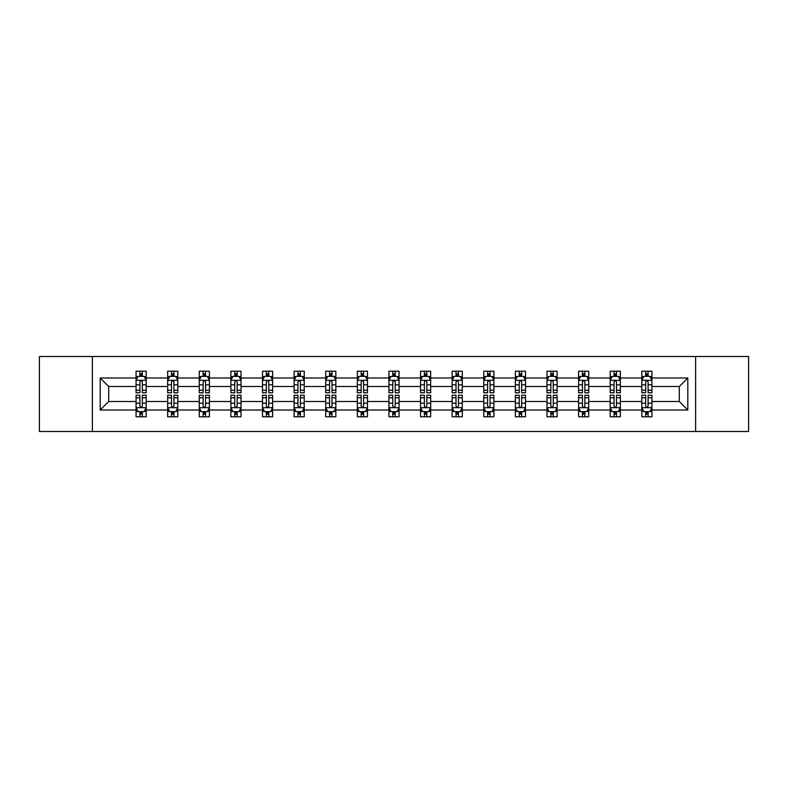 <?xml version="1.0" encoding="UTF-8"?>
<svg xmlns="http://www.w3.org/2000/svg" width="788" height="788" viewBox="0 0 788 788"><rect width="100%" height="100%" fill="white"/><g stroke="black" fill="none" stroke-linecap="round" stroke-linejoin="round"><path stroke-width="1.18" d="M695.617 356.511L39.4 356.511L39.4 431.489L748.6 431.489L748.6 356.511L695.617 356.511L695.617 431.489M651.942 410.006L651.942 401.496L679.305 401.496L687.816 410.006L651.942 410.006L651.942 416.793L648.1 416.793L648.1 411.631M92.383 431.489L92.383 356.511M641.816 410.006L620.333 410.006L620.333 401.496L641.816 401.496L641.816 416.793L651.942 416.793L651.942 411.385L650.041 411.385M620.333 410.006L620.333 416.793L616.482 416.793L616.482 411.631M610.207 410.006L588.725 410.006L588.725 401.496L610.207 401.496L610.207 416.793L620.333 416.793L620.333 411.385L618.432 411.385M588.725 410.006L588.725 416.793L584.873 416.793L584.873 411.631M578.599 410.006L557.116 410.006L557.116 401.496L578.599 401.496L578.599 416.793L588.725 416.793L588.725 411.385L586.824 411.385M557.116 410.006L557.116 416.793L553.265 416.793L553.265 411.631M546.98 410.006L525.507 410.006L525.507 401.496L546.98 401.496L546.98 416.793L557.116 416.793L557.116 411.385L555.215 411.385M525.507 410.006L525.507 416.793L521.656 416.793L521.656 411.631M515.372 410.006L493.899 410.006L493.899 401.496L515.372 401.496L515.372 416.793L525.507 416.793L525.507 411.385L523.596 411.385M493.899 410.006L493.899 416.793L490.047 416.793L490.047 411.631M483.763 410.006L462.29 410.006L462.29 401.496L483.763 401.496L483.763 416.793L493.899 416.793L493.899 411.385L491.988 411.385M462.29 410.006L462.29 416.793L458.439 416.793L458.439 411.631M452.154 410.006L430.672 410.006L430.672 401.496L452.154 401.496L452.154 416.793L462.29 416.793L462.29 411.385L460.379 411.385M430.672 410.006L430.672 416.793L426.83 416.793L426.83 411.631M420.546 410.006L399.063 410.006L399.063 401.496L420.546 401.496L420.546 416.793L430.672 416.793L430.672 411.385L428.771 411.385M399.063 410.006L399.063 416.793L395.212 416.793L395.212 411.631M388.937 410.006L367.454 410.006L367.454 401.496L388.937 401.496L388.937 416.793L399.063 416.793L399.063 411.385L397.162 411.385M367.454 410.006L367.454 416.793L363.603 416.793L363.603 411.631M357.328 410.006L335.846 410.006L335.846 401.496L357.328 401.496L357.328 416.793L367.454 416.793L367.454 411.385L365.553 411.385M335.846 410.006L335.846 416.793L331.994 416.793L331.994 411.631M325.71 410.006L304.237 410.006L304.237 401.496L325.71 401.496L325.71 416.793L335.846 416.793L335.846 411.385L333.945 411.385M304.237 410.006L304.237 416.793L300.386 416.793L300.386 411.631M294.101 410.006L272.628 410.006L272.628 401.496L294.101 401.496L294.101 416.793L304.237 416.793L304.237 411.385L302.326 411.385M272.628 410.006L272.628 416.793L268.777 416.793L268.777 411.631M262.493 410.006L241.02 410.006L241.02 401.496L262.493 401.496L262.493 416.793L272.628 416.793L272.628 411.385L270.717 411.385M241.02 410.006L241.02 416.793L237.168 416.793L237.168 411.631M230.884 410.006L209.401 410.006L209.401 401.496L230.884 401.496L230.884 416.793L241.02 416.793L241.02 411.385L239.109 411.385M209.401 410.006L209.401 416.793L205.56 416.793L205.56 411.631M199.275 410.006L177.792 410.006L177.792 401.496L199.275 401.496L199.275 416.793L209.401 416.793L209.401 411.385L207.5 411.385M177.792 410.006L177.792 416.793L173.941 416.793L173.941 411.631M167.667 410.006L146.184 410.006L146.184 401.496L167.667 401.496L167.667 416.793L177.792 416.793L177.792 411.385L175.891 411.385M146.184 410.006L146.184 416.793L142.333 416.793L142.333 411.631M136.058 410.006L100.184 410.006L100.184 377.994L136.058 377.994L136.058 386.504L108.695 386.504L108.695 401.496L136.058 401.496L136.058 416.793L146.184 416.793L146.184 411.385L144.283 411.385M137.959 376.615L136.058 376.615L136.058 371.207L136.058 377.994M139.9 376.369L139.9 371.207L136.058 371.207L146.184 371.207L146.184 377.994L167.667 377.994L167.667 371.207L177.792 371.207L177.792 377.994L199.275 377.994L199.275 371.207L209.401 371.207L209.401 377.994L230.884 377.994L230.884 371.207L241.02 371.207L241.02 377.994L262.493 377.994L262.493 371.207L272.628 371.207L272.628 377.994L294.101 377.994L294.101 371.207L304.237 371.207L304.237 377.994L325.71 377.994L325.71 371.207L335.846 371.207L335.846 377.994L357.328 377.994L357.328 371.207L367.454 371.207L367.454 377.994L388.937 377.994L388.937 371.207L399.063 371.207L399.063 377.994L420.546 377.994L420.546 371.207L430.672 371.207L430.672 377.994L452.154 377.994L452.154 371.207L462.29 371.207L462.29 377.994L483.763 377.994L483.763 371.207L493.899 371.207L493.899 377.994L515.372 377.994L515.372 371.207L525.507 371.207L525.507 377.994L546.98 377.994L546.98 371.207L557.116 371.207L557.116 377.994L578.599 377.994L578.599 371.207L588.725 371.207L588.725 377.994L610.207 377.994L610.207 371.207L620.333 371.207L620.333 377.994L641.816 377.994L641.816 371.207L651.942 371.207L651.942 377.994L687.816 377.994L687.816 410.006M641.816 377.994L641.816 386.504L620.333 386.504L620.333 377.994M610.207 377.994L610.207 386.504L588.725 386.504L588.725 377.994M578.599 377.994L578.599 386.504L557.116 386.504L557.116 377.994M546.98 377.994L546.98 386.504L525.507 386.504L525.507 377.994M515.372 377.994L515.372 386.504L493.899 386.504L493.899 377.994M483.763 377.994L483.763 386.504L462.29 386.504L462.29 377.994M452.154 377.994L452.154 386.504L430.672 386.504L430.672 377.994M420.546 377.994L420.546 386.504L399.063 386.504L399.063 377.994M388.937 377.994L388.937 386.504L367.454 386.504L367.454 377.994M357.328 377.994L357.328 386.504L335.846 386.504L335.846 377.994M325.71 377.994L325.71 386.504L304.237 386.504L304.237 377.994M294.101 377.994L294.101 386.504L272.628 386.504L272.628 377.994M262.493 377.994L262.493 386.504L241.02 386.504L241.02 377.994M230.884 377.994L230.884 386.504L209.401 386.504L209.401 377.994M199.275 377.994L199.275 386.504L177.792 386.504L177.792 377.994M167.667 377.994L167.667 386.504L146.184 386.504L146.184 377.994M100.184 377.994L108.695 386.504M679.305 401.496L679.305 386.504L651.942 386.504L651.942 377.994M645.668 376.27L648.1 376.27M614.059 376.27L616.482 376.27M582.44 376.27L584.873 376.27M550.832 376.27L553.265 376.27M519.223 376.27L521.656 376.27M487.614 376.27L490.047 376.27M456.006 376.27L458.439 376.27M424.397 376.27L426.83 376.27M392.788 376.27L395.212 376.27M361.17 376.27L363.603 376.27M329.561 376.27L331.994 376.27M297.953 376.27L300.386 376.27M266.344 376.27L268.777 376.27M234.735 376.27L237.168 376.27M203.127 376.27L205.56 376.27M171.518 376.27L173.941 376.27M139.9 376.27L142.333 376.27M139.9 411.73L142.333 411.73M171.518 411.73L173.941 411.73M203.127 411.73L205.56 411.73M234.735 411.73L237.168 411.73M266.344 411.73L268.777 411.73M297.953 411.73L300.386 411.73M329.561 411.73L331.994 411.73M361.17 411.73L363.603 411.73M392.788 411.73L395.212 411.73M424.397 411.73L426.83 411.73M456.006 411.73L458.439 411.73M487.614 411.73L490.047 411.73M519.223 411.73L521.656 411.73M550.832 411.73L553.265 411.73M582.44 411.73L584.873 411.73M614.059 411.73L616.482 411.73M645.668 411.73L648.1 411.73M108.695 401.496L100.184 410.006M687.816 377.994L679.305 386.504M142.333 373.837L139.9 373.837M136.058 390.247L136.058 392.788L139.9 392.788L139.9 390.247L136.058 390.247L136.058 386.504M146.184 386.504L146.184 392.788L142.333 392.788L142.333 381.944C141.525 380.377 140.717 380.377 139.9 381.944L139.9 390.247M144.283 376.615L146.184 376.615L146.184 371.207L142.333 371.207L142.333 376.369M146.184 380.427L144.155 376.369L138.077 376.369L136.058 380.427M139.9 414.163L142.333 414.163M146.184 397.753L146.184 395.212L142.333 395.212L142.333 397.753L146.184 397.753L146.184 401.496M136.058 401.496L136.058 395.212L139.9 395.212L139.9 406.056C140.717 407.623 141.525 407.623 142.333 406.056L142.333 397.753M137.959 411.385L136.058 411.385L136.058 416.793L139.9 416.793L139.9 411.631M136.058 407.573L138.077 411.631L144.155 411.631L146.184 407.573M173.941 373.837L171.518 373.837M169.568 376.615L167.667 376.615L167.667 371.207L171.518 371.207L171.518 376.369M167.667 390.247L167.667 392.788L171.518 392.788L171.518 390.247L167.667 390.247L167.667 386.504M177.792 386.504L177.792 392.788L173.941 392.788L173.941 381.944C173.133 380.377 172.326 380.377 171.518 381.944L171.518 390.247M175.891 376.615L177.792 376.615L177.792 371.207L173.941 371.207L173.941 376.369M177.792 380.427L175.773 376.369L169.686 376.369L167.667 380.427M205.56 373.837L203.127 373.837M201.176 376.615L199.275 376.615L199.275 371.207L203.127 371.207L203.127 376.369M199.275 390.247L199.275 392.788L203.127 392.788L203.127 390.247L199.275 390.247L199.275 386.504M209.401 386.504L209.401 392.788L205.56 392.788L205.56 381.944C204.742 380.377 203.934 380.377 203.127 381.944L203.127 390.247M207.5 376.615L209.401 376.615L209.401 371.207L205.56 371.207L205.56 376.369M209.401 380.427L207.382 376.369L201.304 376.369L199.275 380.427M171.518 414.163L173.941 414.163M177.792 397.753L177.792 395.212L173.941 395.212L173.941 397.753L177.792 397.753L177.792 401.496M167.667 401.496L167.667 395.212L171.518 395.212L171.518 406.056C172.326 407.623 173.133 407.623 173.941 406.056L173.941 397.753M169.568 411.385L167.667 411.385L167.667 416.793L171.518 416.793L171.518 411.631M167.667 407.573L169.686 411.631L175.773 411.631L177.792 407.573M203.127 414.163L205.56 414.163M209.401 397.753L209.401 395.212L205.56 395.212L205.56 397.753L209.401 397.753L209.401 401.496M199.275 401.496L199.275 395.212L203.127 395.212L203.127 406.056C203.934 407.623 204.742 407.623 205.56 406.056L205.56 397.753M201.176 411.385L199.275 411.385L199.275 416.793L203.127 416.793L203.127 411.631M199.275 407.573L201.304 411.631L207.382 411.631L209.401 407.573M237.168 373.837L234.735 373.837M232.785 376.615L230.884 376.615L230.884 371.207L234.735 371.207L234.735 376.369M230.884 390.247L230.884 392.788L234.735 392.788L234.735 390.247L230.884 390.247L230.884 386.504M241.02 386.504L241.02 392.788L237.168 392.788L237.168 381.944C236.361 380.377 235.543 380.377 234.735 381.944L234.735 390.247M239.109 376.615L241.02 376.615L241.02 371.207L237.168 371.207L237.168 376.369M241.02 380.427L238.991 376.369L232.913 376.369L230.884 380.427M234.735 414.163L237.168 414.163M241.02 397.753L241.02 395.212L237.168 395.212L237.168 397.753L241.02 397.753L241.02 401.496M230.884 401.496L230.884 395.212L234.735 395.212L234.735 406.056C235.543 407.623 236.351 407.623 237.168 406.056L237.168 397.753M232.785 411.385L230.884 411.385L230.884 416.793L234.735 416.793L234.735 411.631M230.884 407.573L232.913 411.631L238.991 411.631L241.02 407.573M268.777 373.837L266.344 373.837M264.404 376.615L262.493 376.615L262.493 371.207L266.344 371.207L266.344 376.369M262.493 390.247L262.493 392.788L266.344 392.788L266.344 390.247L262.493 390.247L262.493 386.504M272.628 386.504L272.628 392.788L268.777 392.788L268.777 381.944C267.969 380.377 267.152 380.377 266.344 381.944L266.344 390.247M270.717 376.615L272.628 376.615L272.628 371.207L268.777 371.207L268.777 376.369M272.628 380.427L270.599 376.369L264.522 376.369L262.493 380.427M266.344 414.163L268.777 414.163M272.628 397.753L272.628 395.212L268.777 395.212L268.777 397.753L272.628 397.753L272.628 401.496M262.493 401.496L262.493 395.212L266.344 395.212L266.344 406.056C267.152 407.623 267.959 407.623 268.777 406.056L268.777 397.753M264.404 411.385L262.493 411.385L262.493 416.793L266.344 416.793L266.344 411.631M262.493 407.573L264.522 411.631L270.599 411.631L272.628 407.573M300.386 373.837L297.953 373.837M296.012 376.615L294.101 376.615L294.101 371.207L297.953 371.207L297.953 376.369M294.101 390.247L294.101 392.788L297.953 392.788L297.953 390.247L294.101 390.247L294.101 386.504M304.237 386.504L304.237 392.788L300.386 392.788L300.386 381.944C299.578 380.377 298.77 380.377 297.953 381.944L297.953 390.247M302.326 376.615L304.237 376.615L304.237 371.207L300.386 371.207L300.386 376.369M304.237 380.427L302.208 376.369L296.13 376.369L294.101 380.427M297.953 414.163L300.386 414.163M304.237 397.753L304.237 395.212L300.386 395.212L300.386 397.753L304.237 397.753L304.237 401.496M294.101 401.496L294.101 395.212L297.953 395.212L297.953 406.056C298.76 407.623 299.578 407.623 300.386 406.056L300.386 397.753M296.012 411.385L294.101 411.385L294.101 416.793L297.953 416.793L297.953 411.631M294.101 407.573L296.13 411.631L302.208 411.631L304.237 407.573M331.994 373.837L329.561 373.837M327.621 376.615L325.71 376.615L325.71 371.207L329.561 371.207L329.561 376.369M325.71 390.247L325.71 392.788L329.561 392.788L329.561 390.247L325.71 390.247L325.71 386.504M335.846 386.504L335.846 392.788L331.994 392.788L331.994 381.944C331.187 380.377 330.379 380.377 329.561 381.944L329.561 390.247M333.945 376.615L335.846 376.615L335.846 371.207L331.994 371.207L331.994 376.369M335.846 380.427L333.816 376.369L327.739 376.369L325.71 380.427M329.561 414.163L331.994 414.163M335.846 397.753L335.846 395.212L331.994 395.212L331.994 397.753L335.846 397.753L335.846 401.496M325.71 401.496L325.71 395.212L329.561 395.212L329.561 406.056C330.369 407.623 331.187 407.623 331.994 406.056L331.994 397.753M327.621 411.385L325.71 411.385L325.71 416.793L329.561 416.793L329.561 411.631M325.71 407.573L327.739 411.631L333.816 411.631L335.846 407.573M363.603 373.837L361.17 373.837M359.229 376.615L357.328 376.615L357.328 371.207L361.17 371.207L361.17 376.369M357.328 390.247L357.328 392.788L361.17 392.788L361.17 390.247L357.328 390.247L357.328 386.504M367.454 386.504L367.454 392.788L363.603 392.788L363.603 381.944C362.795 380.377 361.988 380.377 361.17 381.944L361.17 390.247M365.553 376.615L367.454 376.615L367.454 371.207L363.603 371.207L363.603 376.369M367.454 380.427L365.425 376.369L359.348 376.369L357.328 380.427M361.17 414.163L363.603 414.163M367.454 397.753L367.454 395.212L363.603 395.212L363.603 397.753L367.454 397.753L367.454 401.496M357.328 401.496L357.328 395.212L361.17 395.212L361.17 406.056C361.988 407.623 362.795 407.623 363.603 406.056L363.603 397.753M359.229 411.385L357.328 411.385L357.328 416.793L361.17 416.793L361.17 411.631M357.328 407.573L359.348 411.631L365.425 411.631L367.454 407.573M395.212 373.837L392.788 373.837M390.838 376.615L388.937 376.615L388.937 371.207L392.788 371.207L392.788 376.369M388.937 390.247L388.937 392.788L392.788 392.788L392.788 390.247L388.937 390.247L388.937 386.504M399.063 386.504L399.063 392.788L395.212 392.788L395.212 381.944C394.404 380.377 393.596 380.377 392.788 381.944L392.788 390.247M397.162 376.615L399.063 376.615L399.063 371.207L395.212 371.207L395.212 376.369M399.063 380.427L397.044 376.369L390.956 376.369L388.937 380.427M392.788 414.163L395.212 414.163M399.063 397.753L399.063 395.212L395.212 395.212L395.212 397.753L399.063 397.753L399.063 401.496M388.937 401.496L388.937 395.212L392.788 395.212L392.788 406.056C393.596 407.623 394.404 407.623 395.212 406.056L395.212 397.753M390.838 411.385L388.937 411.385L388.937 416.793L392.788 416.793L392.788 411.631M388.937 407.573L390.956 411.631L397.044 411.631L399.063 407.573M426.83 373.837L424.397 373.837M422.447 376.615L420.546 376.615L420.546 371.207L424.397 371.207L424.397 376.369M420.546 390.247L420.546 392.788L424.397 392.788L424.397 390.247L420.546 390.247L420.546 386.504M430.672 386.504L430.672 392.788L426.83 392.788L426.83 381.944C426.012 380.377 425.205 380.377 424.397 381.944L424.397 390.247M428.771 376.615L430.672 376.615L430.672 371.207L426.83 371.207L426.83 376.369M430.672 380.427L428.652 376.369L422.575 376.369L420.546 380.427M458.439 373.837L456.006 373.837M454.055 376.615L452.154 376.615L452.154 371.207L456.006 371.207L456.006 376.369M452.154 390.247L452.154 392.788L456.006 392.788L456.006 390.247L452.154 390.247L452.154 386.504M462.29 386.504L462.29 392.788L458.439 392.788L458.439 381.944C457.631 380.377 456.813 380.377 456.006 381.944L456.006 390.247M460.379 376.615L462.29 376.615L462.29 371.207L458.439 371.207L458.439 376.369M462.29 380.427L460.261 376.369L454.184 376.369L452.154 380.427M490.047 373.837L487.614 373.837M485.674 376.615L483.763 376.615L483.763 371.207L487.614 371.207L487.614 376.369M483.763 390.247L483.763 392.788L487.614 392.788L487.614 390.247L483.763 390.247L483.763 386.504M493.899 386.504L493.899 392.788L490.047 392.788L490.047 381.944C489.24 380.377 488.422 380.377 487.614 381.944L487.614 390.247M491.988 376.615L493.899 376.615L493.899 371.207L490.047 371.207L490.047 376.369M493.899 380.427L491.87 376.369L485.792 376.369L483.763 380.427M521.656 373.837L519.223 373.837M517.283 376.615L515.372 376.615L515.372 371.207L519.223 371.207L519.223 376.369M515.372 390.247L515.372 392.788L519.223 392.788L519.223 390.247L515.372 390.247L515.372 386.504M525.507 386.504L525.507 392.788L521.656 392.788L521.656 381.944C520.848 380.377 520.041 380.377 519.223 381.944L519.223 390.247M523.596 376.615L525.507 376.615L525.507 371.207L521.656 371.207L521.656 376.369M525.507 380.427L523.478 376.369L517.401 376.369L515.372 380.427M553.265 373.837L550.832 373.837M548.891 376.615L546.98 376.615L546.98 371.207L550.832 371.207L550.832 376.369M546.98 390.247L546.98 392.788L550.832 392.788L550.832 390.247L546.98 390.247L546.98 386.504M557.116 386.504L557.116 392.788L553.265 392.788L553.265 381.944C552.457 380.377 551.649 380.377 550.832 381.944L550.832 390.247M555.215 376.615L557.116 376.615L557.116 371.207L553.265 371.207L553.265 376.369M557.116 380.427L555.087 376.369L549.009 376.369L546.98 380.427M584.873 373.837L582.44 373.837M580.5 376.615L578.599 376.615L578.599 371.207L582.44 371.207L582.44 376.369M578.599 390.247L578.599 392.788L582.44 392.788L582.44 390.247L578.599 390.247L578.599 386.504M588.725 386.504L588.725 392.788L584.873 392.788L584.873 381.944C584.066 380.377 583.258 380.377 582.44 381.944L582.44 390.247M586.824 376.615L588.725 376.615L588.725 371.207L584.873 371.207L584.873 376.369M588.725 380.427L586.696 376.369L580.618 376.369L578.599 380.427M424.397 414.163L426.83 414.163M430.672 397.753L430.672 395.212L426.83 395.212L426.83 397.753L430.672 397.753L430.672 401.496M420.546 401.496L420.546 395.212L424.397 395.212L424.397 406.056C425.205 407.623 426.012 407.623 426.83 406.056L426.83 397.753M422.447 411.385L420.546 411.385L420.546 416.793L424.397 416.793L424.397 411.631M420.546 407.573L422.575 411.631L428.652 411.631L430.672 407.573M456.006 414.163L458.439 414.163M462.29 397.753L462.29 395.212L458.439 395.212L458.439 397.753L462.29 397.753L462.29 401.496M452.154 401.496L452.154 395.212L456.006 395.212L456.006 406.056C456.813 407.623 457.621 407.623 458.439 406.056L458.439 397.753M454.055 411.385L452.154 411.385L452.154 416.793L456.006 416.793L456.006 411.631M452.154 407.573L454.184 411.631L460.261 411.631L462.29 407.573M487.614 414.163L490.047 414.163M493.899 397.753L493.899 395.212L490.047 395.212L490.047 397.753L493.899 397.753L493.899 401.496M483.763 401.496L483.763 395.212L487.614 395.212L487.614 406.056C488.422 407.623 489.23 407.623 490.047 406.056L490.047 397.753M485.674 411.385L483.763 411.385L483.763 416.793L487.614 416.793L487.614 411.631M483.763 407.573L485.792 411.631L491.87 411.631L493.899 407.573M519.223 414.163L521.656 414.163M525.507 397.753L525.507 395.212L521.656 395.212L521.656 397.753L525.507 397.753L525.507 401.496M515.372 401.496L515.372 395.212L519.223 395.212L519.223 406.056C520.031 407.623 520.848 407.623 521.656 406.056L521.656 397.753M517.283 411.385L515.372 411.385L515.372 416.793L519.223 416.793L519.223 411.631M515.372 407.573L517.401 411.631L523.478 411.631L525.507 407.573M550.832 414.163L553.265 414.163M557.116 397.753L557.116 395.212L553.265 395.212L553.265 397.753L557.116 397.753L557.116 401.496M546.98 401.496L546.98 395.212L550.832 395.212L550.832 406.056C551.639 407.623 552.457 407.623 553.265 406.056L553.265 397.753M548.891 411.385L546.98 411.385L546.98 416.793L550.832 416.793L550.832 411.631M546.98 407.573L549.009 411.631L555.087 411.631L557.116 407.573M582.44 414.163L584.873 414.163M588.725 397.753L588.725 395.212L584.873 395.212L584.873 397.753L588.725 397.753L588.725 401.496M578.599 401.496L578.599 395.212L582.44 395.212L582.44 406.056C583.258 407.623 584.066 407.623 584.873 406.056L584.873 397.753M580.5 411.385L578.599 411.385L578.599 416.793L582.44 416.793L582.44 411.631M578.599 407.573L580.618 411.631L586.696 411.631L588.725 407.573M616.482 373.837L614.059 373.837M612.109 376.615L610.207 376.615L610.207 371.207L614.059 371.207L614.059 376.369M610.207 390.247L610.207 392.788L614.059 392.788L614.059 390.247L610.207 390.247L610.207 386.504M620.333 386.504L620.333 392.788L616.482 392.788L616.482 381.944C615.674 380.377 614.867 380.377 614.059 381.944L614.059 390.247M618.432 376.615L620.333 376.615L620.333 371.207L616.482 371.207L616.482 376.369M620.333 380.427L618.314 376.369L612.227 376.369L610.207 380.427M614.059 414.163L616.482 414.163M620.333 397.753L620.333 395.212L616.482 395.212L616.482 397.753L620.333 397.753L620.333 401.496M610.207 401.496L610.207 395.212L614.059 395.212L614.059 406.056C614.867 407.623 615.674 407.623 616.482 406.056L616.482 397.753M612.109 411.385L610.207 411.385L610.207 416.793L614.059 416.793L614.059 411.631M610.207 407.573L612.227 411.631L618.314 411.631L620.333 407.573M648.1 373.837L645.668 373.837M643.717 376.615L641.816 376.615L641.816 371.207L645.668 371.207L645.668 376.369M641.816 390.247L641.816 392.788L645.668 392.788L645.668 390.247L641.816 390.247L641.816 386.504M651.942 386.504L651.942 392.788L648.1 392.788L648.1 381.944C647.283 380.377 646.475 380.377 645.668 381.944L645.668 390.247M650.041 376.615L651.942 376.615L651.942 371.207L648.1 371.207L648.1 376.369M651.942 380.427L649.923 376.369L643.845 376.369L641.816 380.427M645.668 414.163L648.1 414.163M651.942 397.753L651.942 395.212L648.1 395.212L648.1 397.753L651.942 397.753L651.942 401.496M641.816 401.496L641.816 395.212L645.668 395.212L645.668 406.056C646.475 407.623 647.283 407.623 648.1 406.056L648.1 397.753M643.717 411.385L641.816 411.385L641.816 416.793L645.668 416.793L645.668 411.631M641.816 407.573L643.845 411.631L649.923 411.631L651.942 407.573M146.135 380.318L136.107 380.318M146.184 390.247L142.333 390.247M139.9 384.81L136.058 384.81M146.184 384.81L142.333 384.81M142.333 375.127L139.9 375.127M136.107 407.682L146.135 407.682M136.058 397.753L139.9 397.753M142.333 403.19L146.184 403.19M136.058 403.19L139.9 403.19M139.9 412.873L142.333 412.873M177.743 380.318L167.716 380.318M177.792 390.247L173.941 390.247M171.518 384.81L167.667 384.81M177.792 384.81L173.941 384.81M173.941 375.127L171.518 375.127M209.352 380.318L199.325 380.318M209.401 390.247L205.56 390.247M203.127 384.81L199.275 384.81M209.401 384.81L205.56 384.81M205.56 375.127L203.127 375.127M167.716 407.682L177.743 407.682M167.667 397.753L171.518 397.753M173.941 403.19L177.792 403.19M167.667 403.19L171.518 403.19M171.518 412.873L173.941 412.873M199.325 407.682L209.352 407.682M199.275 397.753L203.127 397.753M205.56 403.19L209.401 403.19M199.275 403.19L203.127 403.19M203.127 412.873L205.56 412.873M240.961 380.318L230.933 380.318M241.02 390.247L237.168 390.247M234.735 384.81L230.884 384.81M241.02 384.81L237.168 384.81M237.168 375.127L234.735 375.127M230.933 407.682L240.961 407.682M230.884 397.753L234.735 397.753M237.168 403.19L241.02 403.19M230.884 403.19L234.735 403.19M234.735 412.873L237.168 412.873M272.579 380.318L262.542 380.318M272.628 390.247L268.777 390.247M266.344 384.81L262.493 384.81M272.628 384.81L268.777 384.81M268.777 375.127L266.344 375.127M262.542 407.682L272.579 407.682M262.493 397.753L266.344 397.753M268.777 403.19L272.628 403.19M262.493 403.19L266.344 403.19M266.344 412.873L268.777 412.873M304.188 380.318L294.151 380.318M304.237 390.247L300.386 390.247M297.953 384.81L294.101 384.81M304.237 384.81L300.386 384.81M300.386 375.127L297.953 375.127M294.151 407.682L304.188 407.682M294.101 397.753L297.953 397.753M300.386 403.19L304.237 403.19M294.101 403.19L297.953 403.19M297.953 412.873L300.386 412.873M335.796 380.318L325.769 380.318M335.846 390.247L331.994 390.247M329.561 384.81L325.71 384.81M335.846 384.81L331.994 384.81M331.994 375.127L329.561 375.127M325.769 407.682L335.796 407.682M325.71 397.753L329.561 397.753M331.994 403.19L335.846 403.19M325.71 403.19L329.561 403.19M329.561 412.873L331.994 412.873M367.405 380.318L357.378 380.318M367.454 390.247L363.603 390.247M361.17 384.81L357.328 384.81M367.454 384.81L363.603 384.81M363.603 375.127L361.17 375.127M357.378 407.682L367.405 407.682M357.328 397.753L361.17 397.753M363.603 403.19L367.454 403.19M357.328 403.19L361.17 403.19M361.17 412.873L363.603 412.873M399.014 380.318L388.986 380.318M399.063 390.247L395.212 390.247M392.788 384.81L388.937 384.81M399.063 384.81L395.212 384.81M395.212 375.127L392.788 375.127M388.986 407.682L399.014 407.682M388.937 397.753L392.788 397.753M395.212 403.19L399.063 403.19M388.937 403.19L392.788 403.19M392.788 412.873L395.212 412.873M430.622 380.318L420.595 380.318M430.672 390.247L426.83 390.247M424.397 384.81L420.546 384.81M430.672 384.81L426.83 384.81M426.83 375.127L424.397 375.127M462.231 380.318L452.204 380.318M462.29 390.247L458.439 390.247M456.006 384.81L452.154 384.81M462.29 384.81L458.439 384.81M458.439 375.127L456.006 375.127M493.849 380.318L483.812 380.318M493.899 390.247L490.047 390.247M487.614 384.81L483.763 384.81M493.899 384.81L490.047 384.81M490.047 375.127L487.614 375.127M525.458 380.318L515.421 380.318M525.507 390.247L521.656 390.247M519.223 384.81L515.372 384.81M525.507 384.81L521.656 384.81M521.656 375.127L519.223 375.127M557.067 380.318L547.039 380.318M557.116 390.247L553.265 390.247M550.832 384.81L546.98 384.81M557.116 384.81L553.265 384.81M553.265 375.127L550.832 375.127M588.675 380.318L578.648 380.318M588.725 390.247L584.873 390.247M582.44 384.81L578.599 384.81M588.725 384.81L584.873 384.81M584.873 375.127L582.44 375.127M420.595 407.682L430.622 407.682M420.546 397.753L424.397 397.753M426.83 403.19L430.672 403.19M420.546 403.19L424.397 403.19M424.397 412.873L426.83 412.873M452.204 407.682L462.231 407.682M452.154 397.753L456.006 397.753M458.439 403.19L462.29 403.19M452.154 403.19L456.006 403.19M456.006 412.873L458.439 412.873M483.812 407.682L493.849 407.682M483.763 397.753L487.614 397.753M490.047 403.19L493.899 403.19M483.763 403.19L487.614 403.19M487.614 412.873L490.047 412.873M515.421 407.682L525.458 407.682M515.372 397.753L519.223 397.753M521.656 403.19L525.507 403.19M515.372 403.19L519.223 403.19M519.223 412.873L521.656 412.873M547.039 407.682L557.067 407.682M546.98 397.753L550.832 397.753M553.265 403.19L557.116 403.19M546.98 403.19L550.832 403.19M550.832 412.873L553.265 412.873M578.648 407.682L588.675 407.682M578.599 397.753L582.44 397.753M584.873 403.19L588.725 403.19M578.599 403.19L582.44 403.19M582.44 412.873L584.873 412.873M620.284 380.318L610.257 380.318M620.333 390.247L616.482 390.247M614.059 384.81L610.207 384.81M620.333 384.81L616.482 384.81M616.482 375.127L614.059 375.127M610.257 407.682L620.284 407.682M610.207 397.753L614.059 397.753M616.482 403.19L620.333 403.19M610.207 403.19L614.059 403.19M614.059 412.873L616.482 412.873M651.893 380.318L641.865 380.318M651.942 390.247L648.1 390.247M645.668 384.81L641.816 384.81M651.942 384.81L648.1 384.81M648.1 375.127L645.668 375.127M641.865 407.682L651.893 407.682M641.816 397.753L645.668 397.753M648.1 403.19L651.942 403.19M641.816 403.19L645.668 403.19M645.668 412.873L648.1 412.873"/></g></svg>
